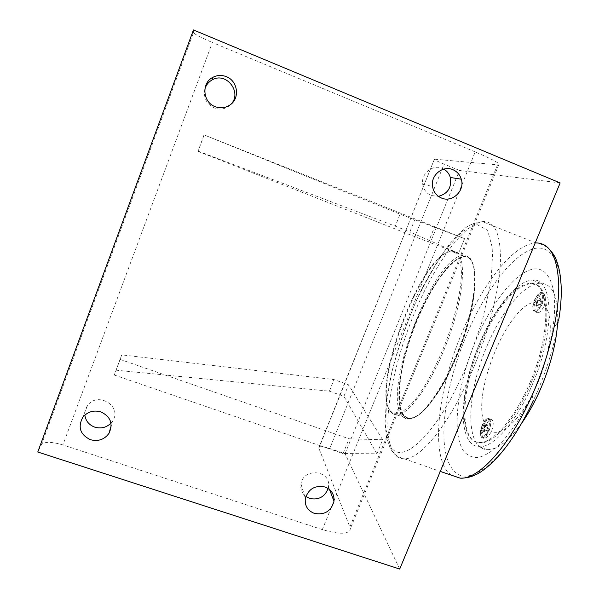 <?xml version="1.0" encoding="UTF-8"?>
<svg xmlns="http://www.w3.org/2000/svg" width="599" height="599" viewBox="0 0 599 599"><rect width="100%" height="100%" fill="white"/><g stroke="black" fill="none" stroke-linecap="round" stroke-linejoin="round"><path stroke-width="0.45" stroke-dasharray="3 2.25" d="M535.341 298.721L537.198 297.471L537.58 299.785L536.083 303.356L534.226 304.591L533.859 302.27L535.341 298.721L538.568 299.979L537.078 303.528L537.46 305.849L539.332 304.621L540.822 301.05L540.433 298.736L538.568 299.979M540.433 298.736L537.198 297.471M540.822 301.05L537.58 299.785M539.332 304.621L536.083 303.356M537.46 305.849L534.226 304.591M537.078 303.528L533.859 302.27M542.275 303.888C544.581 297.523 544.528 293.944 542.132 293.151C539.939 293.517 537.79 296.041 535.686 300.728C533.387 307.032 533.432 310.604 535.828 311.45C537.992 311.113 540.141 308.59 542.275 303.888M540.979 303.386C543.286 297.022 543.248 293.443 540.852 292.649L539.819 292.918C537.865 294.034 536.06 296.468 534.413 300.234C532.421 305.46 532.189 308.942 533.702 310.679L534.548 310.956C536.704 310.611 538.853 308.088 540.979 303.386M532.668 383.734C516.9 421.629 493.306 447.985 479.11 446.734C459.957 445.738 458.572 404.467 472.521 362.148C486.193 319.791 513.44 280.646 532.578 280.107C553.386 277.367 555.655 330.626 532.668 383.734M480.024 345.338C493.823 311.57 515.754 283.806 531.156 283.829C551.035 281.268 553.102 332.138 531.231 382.686C516.203 418.806 493.703 444.016 480.121 442.848C458.812 442.571 460.833 390.241 480.024 345.338M557.676 322.262C558.35 296.67 552.637 283.664 540.538 283.245C524.05 283.132 500.869 312.131 486.44 347.39C466.381 394.202 464.539 449.115 487.339 449.647C497.215 449.834 508.648 441.051 521.632 423.291M544.356 305.55C554.187 314.819 551.694 350.557 537.647 383.165C523.99 416.073 502.636 437.173 491.569 431.392C493.853 424.444 493.741 420.461 491.24 419.442C489.42 419.614 487.579 421.659 485.714 425.589C468.703 397.901 509.584 299.073 537.355 302.188C535.214 308.522 535.371 312.072 537.82 312.843C539.961 312.558 542.14 310.132 544.356 305.55C545.989 298.047 545.502 293.81 542.911 292.836C540.732 293.3 538.935 296.168 537.528 301.432L537.355 302.188M485.714 425.589L485.302 426.226C481.626 433.01 481.169 437.053 483.925 438.348C486.261 438.169 488.814 435.847 491.569 431.392M488.327 431.04C490.895 423.77 490.895 419.555 488.32 418.394L487.316 418.634C485.609 419.585 484.007 421.778 482.517 425.223C480.271 431.243 479.994 435.353 481.693 437.547L482.532 437.854C484.456 437.659 486.388 435.391 488.327 431.04M541.706 303.678C544.147 296.939 544.102 293.143 541.563 292.305L540.463 292.589C538.389 293.772 536.472 296.355 534.735 300.339C532.623 305.872 532.369 309.563 533.979 311.405L534.877 311.705C537.168 311.345 539.444 308.672 541.706 303.678M482.165 425.2C480.046 430.891 479.792 434.762 481.386 436.828L482.173 437.12C483.992 436.933 485.811 434.792 487.646 430.688C490.064 423.83 490.064 419.854 487.638 418.753L486.695 418.986C485.085 419.877 483.58 421.951 482.165 425.2M530.115 382.267C551.986 331.704 549.972 280.841 530.137 283.424C511.965 283.904 485.939 321.274 472.858 361.803C459.515 402.296 460.878 441.598 479.065 442.474C492.618 443.634 515.088 418.401 530.115 382.267M457.209 355.162C442.189 392.038 421.606 418.521 410.293 418.207C395.055 418.461 396.516 379.556 410.367 338.585C424.002 297.583 448.307 258.835 463.648 257.106C480.533 253.175 478.953 303.498 457.209 355.162M416.402 321.401C397.354 367.135 392.143 419.158 409.978 418.095C421.284 418.409 441.86 391.918 456.88 355.042C478.623 303.371 480.218 253.048 463.349 256.986C450.411 258.049 430.194 287.041 416.402 321.401M535.806 386.422L532.032 394.943C521.811 416.2 510.101 433.796 498.697 445.371C491.247 451.938 484.389 456.004 478.114 457.561C472.326 457.703 467.505 455.562 463.656 451.144C451.257 433.159 457.411 384.76 475.104 342.081C490.034 305.969 512.444 275.435 530.572 269.722C548.639 263.859 559.556 287.632 552.48 330.259C549.358 348.573 543.802 367.299 535.806 386.422M402.947 415.114C405.74 418.851 409.701 419.555 414.83 417.233C429.109 410.907 451.511 374.772 464.532 334.826C477.65 294.873 478.167 261.643 467.744 257.211C455.337 251.617 432.081 282.331 416.447 320.959C400.679 359.52 393.76 402.423 402.947 415.114M401.877 415.609C381.705 391.162 432.845 256.881 463.079 255.436L467.31 256.125C477.822 260.55 477.291 294.102 464.023 334.497C450.86 374.884 428.233 411.401 413.842 417.765L408.84 419.128C405.995 419.21 403.681 418.035 401.877 415.609M390.353 411.513L393.303 414.171L397.025 414.927C409.574 414.95 433.676 380.178 449.078 336.765C464.599 293.375 466.501 255.474 455.502 251.46L451.646 250.936L447.303 252.336C416.754 266.001 372.541 388.886 390.353 411.513M389.904 410.48L392.824 413.1L398.762 413.43C403.546 411.401 408.952 406.931 414.98 400.027C427.342 384.333 440.886 357.536 450.343 329.48C457.082 308.028 460.796 289.669 461.485 274.402C461.305 265.529 460.002 258.933 457.584 254.597C454.596 251.662 450.845 251.063 446.322 252.8C416.133 266.293 372.279 388.174 389.904 410.48M382.634 439.748L349.067 438.79L120.137 359.415L121.679 354.87L334.025 379.594L348.543 384.79L382.634 439.748L376.921 453.772L343.1 453.57L349.067 438.79M120.137 359.415L114.297 375.026L121.679 354.87M115.951 370.175L329.405 391.184L334.025 379.594M329.405 391.184L343.908 396.336L348.543 384.79M376.921 453.772L343.908 396.336M114.297 375.026L343.1 453.57M464.577 238.649L204.154 134.94L400.08 214.15L464.577 238.649L458.602 253.317L428.487 242.026L434.747 226.527M204.154 134.94L198.014 151.352L203.967 135M197.955 151.068L395.28 226.167L400.08 214.15M395.28 226.167L409.858 231.918L414.665 219.938M458.602 253.317L409.858 231.918M198.014 151.352L428.487 242.026M399.705 569.05L345.061 453.75L329.772 448.501C322.906 446.292 319.23 446.09 318.735 447.887L350.422 528.468C349.509 534.435 340.142 534.81 322.329 529.598L62.895 444.937C51.544 441.598 44.393 441.5 41.451 444.645L37.767 452.005M560.147 182.927L459.478 170.445L345.061 453.75M443.784 169.105C434.2 163.085 420.595 172.954 422.737 184.387C423.673 189.696 426.54 193.417 431.317 195.536L438.468 196.367M110.98 423.141L112.552 421.104C122.877 406.392 97.382 390.743 87.387 405.815C85.402 408.63 84.556 411.723 84.841 415.092M204.865 89.176C203.316 97.779 206.445 104.046 214.247 107.977C219.534 109.917 224.423 109.28 228.923 106.075L230.817 104.361M328.125 488.507L328.469 486.77C331.352 470.148 303.364 467.213 300.96 483.985C300.211 489.113 301.844 493.284 305.849 496.496M318.84 448.351L434.387 159.192C433.99 159.611 437.218 161.251 444.061 164.104L329.772 448.501M459.478 170.445L444.061 164.104M434.694 159.192L497.544 164.837L349.996 526.663M334.047 500.652L475.209 151.906C492.932 159.461 500.779 163.774 498.757 164.837L497.544 164.837M475.209 151.906L212.368 42.499L62.895 444.937M41.451 444.645L193.492 32.586C194.705 34.353 200.994 37.655 212.368 42.499M193.492 32.586L193.447 29.95M483.43 425.657C481.019 432.448 481.027 436.416 483.453 437.577C485.272 437.39 487.099 435.248 488.934 431.153C491.352 424.294 491.345 420.318 488.911 419.21C487.069 419.42 485.242 421.569 483.43 425.657M487.608 424.916L485.939 425.717L484.501 429.161L484.711 431.834L486.373 431.055L487.826 427.581L487.608 424.916L484.381 423.755L484.591 426.421L483.138 429.895L481.484 430.681L481.282 428.008L482.727 424.564L484.381 423.755M484.501 429.161L481.282 428.008M485.939 425.717L482.727 424.564M484.711 431.834L481.484 430.681M486.373 431.055L483.138 429.895M487.826 427.581L484.591 426.421M467.37 363.593C439.307 432.403 401.48 467.819 390.623 446.12L385.756 428.839L386.34 403.172L391.851 372.076C397.699 349.614 405.261 327.219 414.553 304.891C424.549 283.364 435.144 264.638 446.337 248.712L462.563 231.349L476.931 224.543L487.601 230.293L492.79 249.424L491.158 280.774L482.345 320.75L467.37 363.593M538.059 390.016C547.928 366.431 554.749 343.407 558.523 320.959C567.051 268.734 553.191 241.322 531.47 249.454C509.667 257.398 483.393 294.146 465.79 336.818C444.241 388.377 436.371 448.449 452.357 469.002C466.292 490.319 504.8 462.855 533.417 400.499L538.059 390.016M451.025 475.082L446.757 470.844C431.602 449.759 438.475 392.607 458.647 340.898C478.728 289.167 511.733 244.205 535.918 242.939C542.454 244.033 547.471 246.781 550.968 251.198M393.236 452.2C395.969 456.565 399.645 458.759 404.28 458.774C420.715 459.83 451.384 421.868 473.981 366.753C489.398 329.525 499.364 289.13 500.442 261.628C500.779 233.947 494.826 220.627 482.577 221.652C461.44 224.565 430.509 270.905 410.412 323.093C390.241 375.266 381.256 432.074 393.236 452.2M322.329 529.598L333.905 501.011M542.132 293.151L540.852 292.649M535.828 311.45L534.548 310.956M482.532 437.854L483.925 438.356M488.32 418.394L491.24 419.442M534.877 311.705L537.82 312.843M541.563 292.305L542.911 292.829M481.386 436.828L481.693 437.547M486.695 418.986L487.316 418.634M533.702 310.679L533.979 311.405M539.819 292.918L540.463 292.589M540.538 283.245L532.578 280.107M487.339 449.647L479.11 446.734M479.065 442.474L480.121 442.848M530.137 283.424L531.156 283.829M535.918 242.939L482.584 221.652C473.921 222.806 467.4 225.598 463.02 230.031L458.901 233.745L450.014 243.516C440.565 255.953 431.362 270.726 422.407 287.82C404.684 324.029 391.095 366.401 386.355 401.173L385.052 423.134L386.49 437.45L390.271 448.284C392.285 451.317 394.471 456.363 404.28 458.774L440.265 471.428M552.48 330.259L558.523 320.959M532.032 394.943L533.417 400.499M467.744 257.211L467.31 256.125M414.83 417.233L413.842 417.765M397.025 414.927L408.84 419.128M451.646 250.936L463.079 255.436M392.824 413.1L393.303 414.171M446.322 252.8L447.303 252.336M422.737 184.387L432.53 186.394M87.387 405.815L82.684 417.488M112.552 421.104L111.219 425.672M228.923 106.075L230.435 104.66M300.96 483.985L305.355 498.39M328.469 486.77L329.54 489.563M434.387 159.192L318.735 447.887M498.757 164.837L350.422 528.468M488.911 419.21L487.638 418.753M483.453 437.577L482.173 437.12"/><path stroke-width="0.9" d="M521.632 423.291C528.924 412.943 535.521 400.836 541.421 386.984C550.998 363.833 556.419 342.261 557.676 322.262M560.147 182.927L399.705 569.05L37.767 452.005L193.447 29.95L560.147 182.927M438.468 196.367C447.917 193.672 451.871 187.375 450.328 177.484C449.213 173.807 447.026 171.014 443.784 169.105M441.456 198.022C436.476 195.813 433.504 191.935 432.53 186.394C430.509 175.26 442.901 165.084 452.881 169.674C457.089 171.524 459.89 174.698 461.282 179.191C465.116 190.737 452.252 202.949 441.456 198.022M84.841 415.092C85.687 420.947 89.004 424.968 94.784 427.162C101.044 428.914 106.442 427.574 110.98 423.141M90.434 439.703C80.236 434.702 77.653 427.297 82.684 417.488C87.409 411.753 93.466 409.873 100.849 411.865C110.673 416.649 113.376 423.815 108.973 433.369C104.361 439.584 98.184 441.695 90.434 439.703M230.817 104.361C242.677 92.785 226.332 71.281 212.076 79.959C208.445 82.033 206.041 85.103 204.865 89.176M215.101 106.644C202.754 102.302 201.197 83.066 212.84 77.353C217.19 75.1 221.682 74.868 226.325 76.657C237.698 80.828 240.147 97.877 230.435 104.66C225.733 108.007 220.619 108.666 215.101 106.644M305.849 496.496L309.593 498.435C318.563 500.277 324.748 496.968 328.125 488.507M314.333 513.388C307.557 510.618 304.562 505.616 305.355 498.39C308.5 488.874 315.037 485.07 324.972 486.987C331.427 489.63 334.429 494.377 333.987 501.228C331.195 511.172 324.643 515.222 314.333 513.388M535.918 242.939C549.897 242.88 557.504 256.851 558.747 284.854C559.137 312.618 550.137 352.714 534.705 389.29C512.145 443.372 479.267 479.896 460.167 478.144L451.025 475.082M558.523 320.959C564.558 286.951 559.968 260.64 550.968 251.198M440.265 471.428L460.167 478.144C467.789 478.287 475.044 475.95 481.933 471.136C488.178 466.763 494.519 460.811 500.966 453.278C512.519 439.501 523.339 421.906 533.417 400.499M450.328 177.484L461.282 179.191M111.219 425.672L108.973 433.369M212.076 79.959L212.84 77.353M329.54 489.563L333.987 501.228"/></g></svg>
